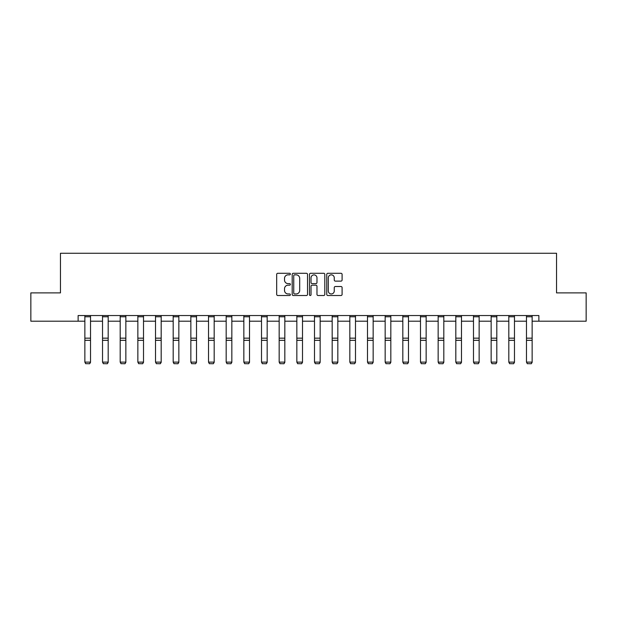 <?xml version="1.0" encoding="UTF-8"?>
<svg xmlns="http://www.w3.org/2000/svg" width="617" height="617" viewBox="0 0 617 617"><rect width="100%" height="100%" fill="white"/><g stroke="black" fill="none" stroke-linecap="round" stroke-linejoin="round"><path stroke-width="0.93" d="M290.383 274.064A0.779 0.779 0 0 0 289.604 273.285L277.797 273.285A1.111 1.111 0 0 0 276.686 274.395L276.686 294.402A1.111 1.111 0 0 0 277.797 295.512L289.604 295.512A0.779 0.779 0 0 0 290.383 294.741A0.779 0.779 0 0 0 289.604 293.962L288.077 293.962A3.555 3.555 0 0 1 284.522 290.399L284.522 288.733A3.555 3.555 0 0 1 288.077 285.177L289.604 285.177A0.779 0.779 0 0 0 290.383 284.398A0.779 0.779 0 0 0 289.604 283.619L288.077 283.619A3.555 3.555 0 0 1 284.522 280.064L284.522 278.398A3.555 3.555 0 0 1 288.077 274.843L289.604 274.843A0.779 0.779 0 0 0 290.383 274.064M340.985 281.121A1.111 1.111 0 0 0 342.096 280.01L342.096 274.395A1.111 1.111 0 0 0 340.985 273.285L327.866 273.285A1.111 1.111 0 0 0 326.755 274.395L326.755 294.402A1.111 1.111 0 0 0 327.866 295.512L340.985 295.512A1.111 1.111 0 0 0 342.096 294.402L342.096 287.622A1.111 1.111 0 0 0 340.985 286.512L335.37 286.512A1.111 1.111 0 0 0 334.26 287.622L334.26 290.985A2.977 2.977 0 0 1 331.283 293.962A2.977 2.977 0 0 1 328.313 290.985L328.313 277.812A2.977 2.977 0 0 1 331.283 274.843A2.977 2.977 0 0 1 334.26 277.812L334.26 280.01A1.111 1.111 0 0 0 335.37 281.121L340.985 281.121M78.128 321.202L30.85 321.202L30.85 292.89L60.458 292.89L60.458 253.263L556.542 253.263L556.542 292.89L586.15 292.89L586.15 321.202L538.872 321.202L538.872 315.542L78.128 315.542L78.128 321.202L84.861 321.202M307.528 274.395A1.111 1.111 0 0 0 306.418 273.285L293.299 273.285A1.111 1.111 0 0 0 292.188 274.395L292.188 294.402A1.111 1.111 0 0 0 293.299 295.512L306.418 295.512A1.111 1.111 0 0 0 307.528 294.402L307.528 274.395M310.582 273.285L323.701 273.285A1.111 1.111 0 0 1 324.812 274.395L324.812 294.402A1.111 1.111 0 0 1 323.701 295.512L318.087 295.512A1.111 1.111 0 0 1 316.976 294.402L316.976 286.288A1.111 1.111 0 0 0 315.865 285.177L312.14 285.177A1.111 1.111 0 0 0 311.03 286.288L311.03 294.741A0.779 0.779 0 0 1 310.251 295.512A0.779 0.779 0 0 1 309.472 294.741L309.472 274.395A1.111 1.111 0 0 1 310.582 273.285M90.522 321.202L102.53 321.202M108.191 321.202L120.192 321.202M125.853 321.202L137.853 321.202M143.514 321.202L155.523 321.202M161.184 321.202L173.184 321.202M178.845 321.202L190.854 321.202M196.514 321.202L208.515 321.202M214.176 321.202L226.177 321.202M231.838 321.202L243.846 321.202M249.507 321.202L261.508 321.202M267.169 321.202L279.169 321.202M284.83 321.202L296.839 321.202M302.5 321.202L314.5 321.202M320.161 321.202L332.17 321.202M337.831 321.202L349.831 321.202M355.492 321.202L367.493 321.202M373.154 321.202L385.162 321.202M390.823 321.202L402.824 321.202M408.485 321.202L420.486 321.202M426.146 321.202L438.155 321.202M443.816 321.202L455.816 321.202M461.477 321.202L473.486 321.202M479.147 321.202L491.147 321.202M496.808 321.202L508.809 321.202M514.47 321.202L526.478 321.202M532.139 321.202L538.872 321.202M294.525 274.843A0.779 0.779 0 0 0 293.746 275.622L293.746 293.183A0.779 0.779 0 0 0 294.525 293.962L296.137 293.962A3.555 3.555 0 0 0 299.692 290.399L299.692 278.398A3.555 3.555 0 0 0 296.137 274.843L294.525 274.843M316.976 277.874A2.977 2.977 0 0 0 313.999 274.897A2.977 2.977 0 0 0 311.03 277.874L311.03 282.509A1.111 1.111 0 0 0 312.14 283.619L315.865 283.619A1.111 1.111 0 0 0 316.976 282.509L316.976 277.874M90.522 316.776L84.861 316.776L84.861 315.565L90.522 315.565L90.522 362.333L89.673 363.737L85.709 363.66L89.673 363.737M85.709 363.737L84.861 362.125L90.522 362.125L89.673 363.66M84.861 316.776L84.861 362.125L85.709 363.66M108.191 316.776L102.53 316.776L102.53 315.565L108.191 315.565L108.191 362.333L107.343 363.737L103.378 363.66L107.343 363.737M103.378 363.737L102.53 362.125L108.191 362.125L107.343 363.66M102.53 316.776L102.53 362.125L103.378 363.66M125.853 316.776L120.192 316.776L120.192 315.565L125.853 315.565L125.853 362.333L125.004 363.737L121.04 363.66L125.004 363.737M121.04 363.737L120.192 362.125L125.853 362.125L125.004 363.66M120.192 316.776L120.192 362.125L121.04 363.66M143.514 316.776L137.853 316.776L137.853 315.565L143.514 315.565L143.514 362.333L142.666 363.737L138.709 363.66L142.666 363.737M138.709 363.737L137.853 362.125L143.514 362.125L142.666 363.66M137.853 316.776L137.853 362.125L138.709 363.66M161.184 316.776L155.523 316.776L155.523 315.565L161.184 315.565L161.184 362.333L160.335 363.737L156.371 363.66L160.335 363.737M156.371 363.737L155.523 362.125L161.184 362.125L160.335 363.66M155.523 316.776L155.523 362.125L156.371 363.66M178.845 316.776L173.184 316.776L173.184 315.565L178.845 315.565L178.845 362.333L177.997 363.737L174.033 363.66L177.997 363.737M174.033 363.737L173.184 362.125L178.845 362.125L177.997 363.66M173.184 316.776L173.184 362.125L174.033 363.66M196.514 316.776L190.854 316.776L190.854 315.565L196.514 315.565L196.514 362.333L195.658 363.737L191.702 363.66L195.658 363.737M191.702 363.737L190.854 362.125L196.514 362.125L195.658 363.66M190.854 316.776L190.854 362.125L191.702 363.66M214.176 316.776L208.515 316.776L208.515 315.565L214.176 315.565L214.176 362.333L213.328 363.737L209.364 363.66L213.328 363.737M209.364 363.737L208.515 362.125L214.176 362.125L213.328 363.66M208.515 316.776L208.515 362.125L209.364 363.66M231.838 316.776L226.177 316.776L226.177 315.565L231.838 315.565L231.838 362.333L230.989 363.737L227.025 363.66L230.989 363.737M227.025 363.737L226.177 362.125L231.838 362.125L230.989 363.66M226.177 316.776L226.177 362.125L227.025 363.66M249.507 316.776L243.846 316.776L243.846 315.565L249.507 315.565L249.507 362.333L248.659 363.737L244.694 363.66L248.659 363.737M244.694 363.737L243.846 362.125L249.507 362.125L248.659 363.66M243.846 316.776L243.846 362.125L244.694 363.66M267.169 316.776L261.508 316.776L261.508 315.565L267.169 315.565L267.169 362.333L266.32 363.737L262.356 363.66L266.32 363.737M262.356 363.737L261.508 362.125L267.169 362.125L266.32 363.66M261.508 316.776L261.508 362.125L262.356 363.66M284.83 316.776L279.169 316.776L279.169 315.565L284.83 315.565L284.83 362.333L283.982 363.737L280.025 363.66L283.982 363.737M280.025 363.737L279.169 362.125L284.83 362.125L283.982 363.66M279.169 316.776L279.169 362.125L280.025 363.66M302.5 316.776L296.839 316.776L296.839 315.565L302.5 315.565L302.5 362.333L301.651 363.737L297.687 363.66L301.651 363.737M297.687 363.737L296.839 362.125L302.5 362.125L301.651 363.66M296.839 316.776L296.839 362.125L297.687 363.66M320.161 316.776L314.5 316.776L314.5 315.565L320.161 315.565L320.161 362.333L319.313 363.737L315.349 363.66L319.313 363.737M315.349 363.737L314.5 362.125L320.161 362.125L319.313 363.66M314.5 316.776L314.5 362.125L315.349 363.66M337.831 316.776L332.17 316.776L332.17 315.565L337.831 315.565L337.831 362.333L336.975 363.737L333.018 363.66L336.975 363.737M333.018 363.737L332.17 362.125L337.831 362.125L336.975 363.66M332.17 316.776L332.17 362.125L333.018 363.66M355.492 316.776L349.831 316.776L349.831 315.565L355.492 315.565L355.492 362.333L354.644 363.737L350.68 363.66L354.644 363.737M350.68 363.737L349.831 362.125L355.492 362.125L354.644 363.66M349.831 316.776L349.831 362.125L350.68 363.66M373.154 316.776L367.493 316.776L367.493 315.565L373.154 315.565L373.154 362.333L372.306 363.737L368.341 363.66L372.306 363.737M368.341 363.737L367.493 362.125L373.154 362.125L372.306 363.66M367.493 316.776L367.493 362.125L368.341 363.66M390.823 316.776L385.162 316.776L385.162 315.565L390.823 315.565L390.823 362.333L389.975 363.737L386.011 363.66L389.975 363.737M386.011 363.737L385.162 362.125L390.823 362.125L389.975 363.66M385.162 316.776L385.162 362.125L386.011 363.66M408.485 316.776L402.824 316.776L402.824 315.565L408.485 315.565L408.485 362.333L407.636 363.737L403.672 363.66L407.636 363.737M403.672 363.737L402.824 362.125L408.485 362.125L407.636 363.66M402.824 316.776L402.824 362.125L403.672 363.66M426.146 316.776L420.486 316.776L420.486 315.565L426.146 315.565L426.146 362.333L425.298 363.737L421.342 363.66L425.298 363.737M421.342 363.737L420.486 362.125L426.146 362.125L425.298 363.66M420.486 316.776L420.486 362.125L421.342 363.66M443.816 316.776L438.155 316.776L438.155 315.565L443.816 315.565L443.816 362.333L442.967 363.737L439.003 363.66L442.967 363.737M439.003 363.737L438.155 362.125L443.816 362.125L442.967 363.66M438.155 316.776L438.155 362.125L439.003 363.66M461.477 316.776L455.816 316.776L455.816 315.565L461.477 315.565L461.477 362.333L460.629 363.737L456.665 363.66L460.629 363.737M456.665 363.737L455.816 362.125L461.477 362.125L460.629 363.66M455.816 316.776L455.816 362.125L456.665 363.66M479.147 316.776L473.486 316.776L473.486 315.565L479.147 315.565L479.147 362.333L478.291 363.737L474.334 363.66L478.291 363.737M474.334 363.737L473.486 362.125L479.147 362.125L478.291 363.66M473.486 316.776L473.486 362.125L474.334 363.66M496.808 316.776L491.147 316.776L491.147 315.565L496.808 315.565L496.808 362.333L495.96 363.737L491.996 363.66L495.96 363.737M491.996 363.737L491.147 362.125L496.808 362.125L495.96 363.66M491.147 316.776L491.147 362.125L491.996 363.66M514.47 316.776L508.809 316.776L508.809 315.565L514.47 315.565L514.47 362.333L513.622 363.737L509.657 363.66L513.622 363.737M509.657 363.737L508.809 362.125L514.47 362.125L513.622 363.66M508.809 316.776L508.809 362.125L509.657 363.66M532.139 316.776L526.478 316.776L526.478 315.565L532.139 315.565L532.139 362.333L531.291 363.737L527.327 363.66L531.291 363.737M527.327 363.737L526.478 362.125L532.139 362.125L531.291 363.66M526.478 316.776L526.478 362.125L527.327 363.66M90.522 338.17L84.861 338.17M90.522 340.314L84.861 340.314M108.191 338.17L102.53 338.17M108.191 340.314L102.53 340.314M125.853 338.17L120.192 338.17M125.853 340.314L120.192 340.314M143.514 338.17L137.853 338.17M143.514 340.314L137.853 340.314M161.184 338.17L155.523 338.17M161.184 340.314L155.523 340.314M178.845 338.17L173.184 338.17M178.845 340.314L173.184 340.314M196.514 338.17L190.854 338.17M196.514 340.314L190.854 340.314M214.176 338.17L208.515 338.17M214.176 340.314L208.515 340.314M231.838 338.17L226.177 338.17M231.838 340.314L226.177 340.314M249.507 338.17L243.846 338.17M249.507 340.314L243.846 340.314M267.169 338.17L261.508 338.17M267.169 340.314L261.508 340.314M284.83 338.17L279.169 338.17M284.83 340.314L279.169 340.314M302.5 338.17L296.839 338.17M302.5 340.314L296.839 340.314M320.161 338.17L314.5 338.17M320.161 340.314L314.5 340.314M337.831 338.17L332.17 338.17M337.831 340.314L332.17 340.314M355.492 338.17L349.831 338.17M355.492 340.314L349.831 340.314M373.154 338.17L367.493 338.17M373.154 340.314L367.493 340.314M390.823 338.17L385.162 338.17M390.823 340.314L385.162 340.314M408.485 338.17L402.824 338.17M408.485 340.314L402.824 340.314M426.146 338.17L420.486 338.17M426.146 340.314L420.486 340.314M443.816 338.17L438.155 338.17M443.816 340.314L438.155 340.314M461.477 338.17L455.816 338.17M461.477 340.314L455.816 340.314M479.147 338.17L473.486 338.17M479.147 340.314L473.486 340.314M496.808 338.17L491.147 338.17M496.808 340.314L491.147 340.314M514.47 338.17L508.809 338.17M514.47 340.314L508.809 340.314M532.139 338.17L526.478 338.17M532.139 340.314L526.478 340.314"/></g></svg>
